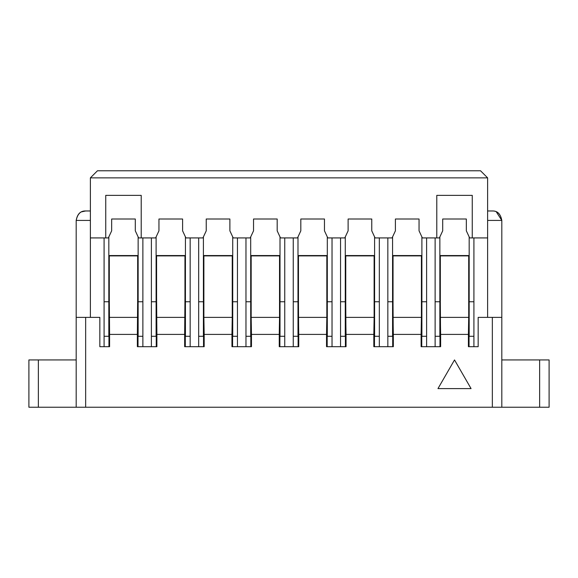 <?xml version="1.0" encoding="UTF-8"?>
<svg xmlns="http://www.w3.org/2000/svg" width="578" height="578" viewBox="0 0 578 578"><rect width="100%" height="100%" fill="white"/><g stroke="black" fill="none" stroke-linecap="round" stroke-linejoin="round"><path stroke-width="0.87" d="M202.929 237.926L185.906 237.926L182.597 230.832L182.597 219.011L182.597 230.832L185.906 237.926L202.929 237.926L206.238 230.832L202.929 237.926M206.238 219.011L206.238 230.832L206.238 219.011L229.885 219.011L206.238 219.011M229.885 230.832L229.885 219.011L229.885 230.832L233.194 237.926L229.885 230.832M250.223 237.926L233.194 237.926L250.223 237.926L253.532 230.832L250.223 237.926M253.532 219.011L253.532 230.832L253.532 219.011L277.18 219.011L253.532 219.011M277.18 230.832L277.18 219.011L277.18 230.832L280.489 237.926L277.18 230.832M251.466 334.402L279.246 334.402L279.542 317.373L251.17 317.373L251.466 334.402L251.17 317.373L279.542 317.373L279.246 346.692L298.754 346.692L298.111 255.548L298.111 346.692L298.111 255.548L327.177 255.548L326.83 317.373L298.458 317.373L298.754 334.402L326.534 334.402L326.83 317.373L326.534 346.692L346.049 346.692L345.406 255.548L345.406 346.692L345.406 255.548L374.472 255.548L374.125 317.373L345.752 317.373L346.049 334.402L373.829 334.402L374.125 317.373L373.829 346.692L393.336 346.692L392.693 255.548L392.693 346.692L392.693 255.548L421.759 255.548L421.413 317.373L393.04 317.373L393.336 334.402L421.116 334.402L421.413 317.373L421.116 346.692L440.631 346.692L439.981 255.548L439.981 346.692L439.981 255.548L469.054 255.548L468.707 317.373L440.328 317.373L440.631 334.402L468.411 334.402L468.707 317.373L468.411 346.692L478.165 346.692L478.165 317.373L501.812 317.373L501.812 407.23L539.642 407.23L539.642 359.935L549.1 359.935L549.1 407.23L539.642 407.23L549.1 407.23L549.1 359.935L501.812 359.935L539.642 359.935L539.642 407.23L492.348 407.23L501.812 407.23L501.812 220.428L501.812 317.373L492.348 317.373L492.348 407.23L28.9 407.23L28.9 359.935L76.188 359.935L76.188 407.23L76.188 220.428L90.378 220.428L76.188 220.428L76.188 317.373L85.652 317.373L85.652 407.23L492.348 407.23L492.348 317.373L478.165 317.373L478.165 346.692L468.411 346.692L468.411 334.402L440.631 334.402L440.631 346.692L421.116 346.692L421.116 334.402L393.336 334.402L393.336 346.692L373.829 346.692L373.829 334.402L346.049 334.402L346.049 346.692L326.534 346.692L326.534 334.402L298.754 334.402L298.754 346.692L279.246 346.692L279.246 334.402L251.466 334.402L251.466 346.692L251.466 334.402M231.951 346.692L251.466 346.692L231.951 346.692L232.248 317.373L203.875 317.373L204.171 334.402L231.951 334.402L231.951 346.692M184.664 346.692L204.171 346.692L203.875 317.373L232.248 317.373L231.951 334.402L204.171 334.402L204.171 346.692L184.664 346.692L184.664 334.402L184.664 346.692M237.45 346.692L237.45 237.926L237.45 346.692M284.744 346.692L284.744 237.926L284.744 346.692M232.724 301.767L232.724 336.288L237.45 336.288L232.724 336.288L232.724 301.767L237.45 301.767L232.724 301.767L232.724 236.915L232.724 301.767M245.968 346.692L245.968 237.926L245.968 346.692M280.012 301.767L280.012 336.288L284.744 336.288L280.012 336.288L280.012 301.767L284.744 301.767L280.012 301.767L280.012 236.915L280.012 301.767M203.405 336.288L198.673 336.288L203.405 336.288L203.405 301.767L203.405 336.288M245.968 336.288L250.693 336.288L250.693 301.767L245.968 301.767L250.693 301.767L250.693 236.915L250.693 336.288L245.968 336.288M203.405 236.915L203.405 301.767L198.673 301.767L203.405 301.767L203.405 236.915M198.673 237.926L198.673 346.692L198.673 237.926M190.162 237.926L190.162 346.692L190.162 237.926M279.889 346.692L279.889 255.548L279.542 317.373L279.542 255.895L251.17 255.895L251.17 317.373L251.17 255.895L279.889 255.548L250.823 255.548L279.889 255.548L279.889 346.692M250.823 346.692L250.823 255.548L250.823 346.692M232.594 346.692L232.594 255.548L232.248 317.373L232.248 255.895L203.875 255.895L203.875 317.373L203.875 255.895L232.594 255.548L203.528 255.548L232.594 255.548L232.594 346.692M203.528 346.692L203.528 255.548L203.528 346.692M487.622 237.926L487.622 317.373L487.622 237.926L469.654 237.926L466.338 230.832L469.654 237.926L472.255 237.926L472.255 195.364L436.787 195.364L472.255 195.364L472.255 237.926L487.622 237.926L487.622 177.865L487.622 237.926M480.528 170.77L487.622 177.865L90.378 177.865L90.378 237.926L105.745 237.926L105.745 195.364L141.213 195.364L141.213 237.926L155.641 237.926L158.95 230.832L158.95 219.011L182.597 219.011L158.95 219.011L158.95 230.832L155.641 237.926L141.213 237.926L141.213 195.364L105.745 195.364L105.745 237.926L90.378 237.926L90.378 177.865L487.622 177.865L480.528 170.77L97.472 170.77L480.528 170.77M496.3 211.83L501.812 220.428C500.599 213.932 497.441 210.782 492.348 210.97L487.622 210.97L492.348 210.97C497.398 210.826 500.548 213.976 501.812 220.428L487.622 220.428L501.812 220.428M473.909 237.926L473.909 346.692L473.909 237.926M297.511 237.926L280.489 237.926L297.511 237.926L300.82 230.832L297.511 237.926M436.787 195.364L436.787 237.926L422.359 237.926L419.05 230.832L419.05 219.011L395.403 219.011L395.403 230.832L392.094 237.926L375.071 237.926L371.762 230.832L371.762 219.011L348.115 219.011L348.115 230.832L344.806 237.926L327.777 237.926L324.468 230.832L324.468 219.011L300.82 219.011L300.82 230.832L300.82 219.011L324.468 219.011L324.468 230.832L327.777 237.926L344.806 237.926L348.115 230.832L348.115 219.011L371.762 219.011L371.762 230.832L375.071 237.926L392.094 237.926L395.403 230.832L395.403 219.011L419.05 219.011L419.05 230.832L422.359 237.926L439.388 237.926L436.787 237.926L436.787 195.364L472.255 195.364M439.388 237.926L442.697 230.832L442.697 219.011L466.338 219.011L466.338 230.832L466.338 219.011L442.697 219.011L442.697 230.832L439.388 237.926M293.256 346.692L293.256 237.926L293.256 346.692M435.126 346.692L435.126 237.926L435.126 346.692M426.615 237.926L426.615 346.692L426.615 237.926M387.838 346.692L387.838 237.926L387.838 346.692M379.327 237.926L379.327 346.692L379.327 237.926M340.55 346.692L340.55 237.926L340.55 346.692M332.032 237.926L332.032 346.692L332.032 237.926M327.177 346.692L327.177 255.548L327.177 346.692M374.472 346.692L374.472 255.548L374.472 346.692M421.759 346.692L421.759 255.548L421.759 346.692M469.054 346.692L469.054 255.548L469.054 346.692M473.909 301.767L469.177 301.767L469.177 336.288L473.909 336.288L469.177 336.288L469.177 301.767L473.909 301.767M469.177 236.915L469.177 301.767L469.177 236.915M439.858 336.288L435.126 336.288L439.858 336.288L439.858 301.767L439.858 336.288M392.57 336.288L387.838 336.288L392.57 336.288L392.57 301.767L387.838 301.767L392.57 301.767L392.57 236.915L392.57 336.288M426.615 336.288L421.889 336.288L426.615 336.288M379.327 336.288L374.595 336.288L379.327 336.288M345.276 336.288L340.55 336.288L345.276 336.288L345.276 301.767L340.55 301.767L345.276 301.767L345.276 236.915L345.276 336.288M297.988 336.288L293.256 336.288L297.988 336.288L297.988 301.767L293.256 301.767L297.988 301.767L297.988 236.915L297.988 336.288M332.032 336.288L327.307 336.288L332.032 336.288M326.83 317.373L326.83 255.895L298.458 255.895L298.458 317.373L326.83 317.373M298.111 255.548L327.177 255.548L298.111 255.548M374.125 317.373L374.125 255.895L345.752 255.895L345.752 317.373L374.125 317.373M374.125 255.895L345.406 255.548L374.125 255.895M421.413 317.373L421.413 255.895L393.04 255.895L393.04 317.373L421.413 317.373M392.693 255.548L421.759 255.548L392.693 255.548M468.707 317.373L468.707 255.895L440.328 255.895L440.328 317.373L468.707 317.373M439.981 255.548L469.054 255.548L439.981 255.548M439.858 236.915L439.858 301.767L439.858 236.915M435.126 301.767L439.858 301.767L435.126 301.767M426.615 301.767L421.889 301.767L421.889 336.288L421.889 301.767L426.615 301.767M421.889 236.915L421.889 301.767L421.889 236.915M379.327 301.767L374.595 301.767L374.595 336.288L374.595 301.767L379.327 301.767M374.595 236.915L374.595 301.767L374.595 236.915M332.032 301.767L327.307 301.767L327.307 336.288L327.307 301.767L332.032 301.767M327.307 236.915L327.307 301.767L327.307 236.915M185.307 346.692L185.307 255.548L184.664 334.402L156.884 334.402L156.884 346.692L137.369 346.692L137.369 334.402L109.589 334.402L109.589 346.692L99.835 346.692L99.835 317.373L85.652 317.373L99.835 317.373L99.835 346.692L109.589 346.692L109.589 334.402L137.369 334.402L137.369 346.692L156.884 346.692L156.884 334.402L184.664 334.402L184.96 317.373L156.587 317.373L156.884 334.402L156.241 255.548L185.307 255.548L185.307 346.692M190.162 301.767L185.43 301.767L185.43 336.288L190.162 336.288L185.43 336.288L185.43 301.767L190.162 301.767M185.43 236.915L185.43 301.767L185.43 236.915M97.472 170.77L90.378 177.865L97.472 170.77M90.378 317.373L90.378 237.926L90.378 317.373M81.715 211.823L85.609 210.97M90.378 210.97L85.652 210.97C80.508 210.818 77.351 213.976 76.188 220.428C77.51 213.932 80.66 210.782 85.652 210.97M104.091 346.692L104.091 237.926L104.091 346.692M108.346 237.926L105.745 237.926L108.346 237.926L111.662 230.832L108.346 237.926M76.188 359.935L38.358 359.935L38.358 407.23L85.652 407.23L85.652 317.373L76.188 317.373L76.188 407.23M38.358 359.935L28.9 359.935L28.9 407.23L38.358 407.23L38.358 359.935M156.241 346.692L156.241 255.548L156.241 346.692M156.111 336.288L151.385 336.288L156.111 336.288L156.111 301.767L151.385 301.767L156.111 301.767L156.111 236.915L156.111 336.288M105.745 195.364L141.213 195.364M141.213 237.926L138.612 237.926L141.213 237.926M111.662 230.832L111.662 219.011L135.303 219.011L135.303 230.832L138.612 237.926L135.303 230.832L135.303 219.011L111.662 219.011L111.662 230.832M151.385 237.926L151.385 346.692L151.385 237.926M138.019 346.692L138.019 255.548L137.369 334.402L137.672 317.373L109.293 317.373L109.589 334.402L108.946 255.548L108.946 346.692L108.946 255.548L138.019 255.548L138.019 346.692M142.874 346.692L142.874 237.926L142.874 346.692M108.823 336.288L104.091 336.288L108.823 336.288L108.823 301.767L104.091 301.767L108.823 301.767L108.823 236.915L108.823 336.288M142.874 336.288L138.142 336.288L142.874 336.288M184.96 255.895L156.241 255.548L184.96 255.895L156.587 255.895L156.587 317.373L184.96 317.373L184.96 255.895M109.293 317.373L137.672 317.373L137.672 255.895L109.293 255.895L109.293 317.373M138.019 255.548L108.946 255.548L138.019 255.548M138.142 301.767L138.142 336.288L138.142 301.767L142.874 301.767L138.142 301.767L138.142 236.915L138.142 301.767M471.07 388.604L437.965 388.604L454.518 359.935L471.07 388.604L454.518 359.935L437.965 388.604L471.07 388.604M492.348 210.97L487.622 210.97"/></g></svg>
